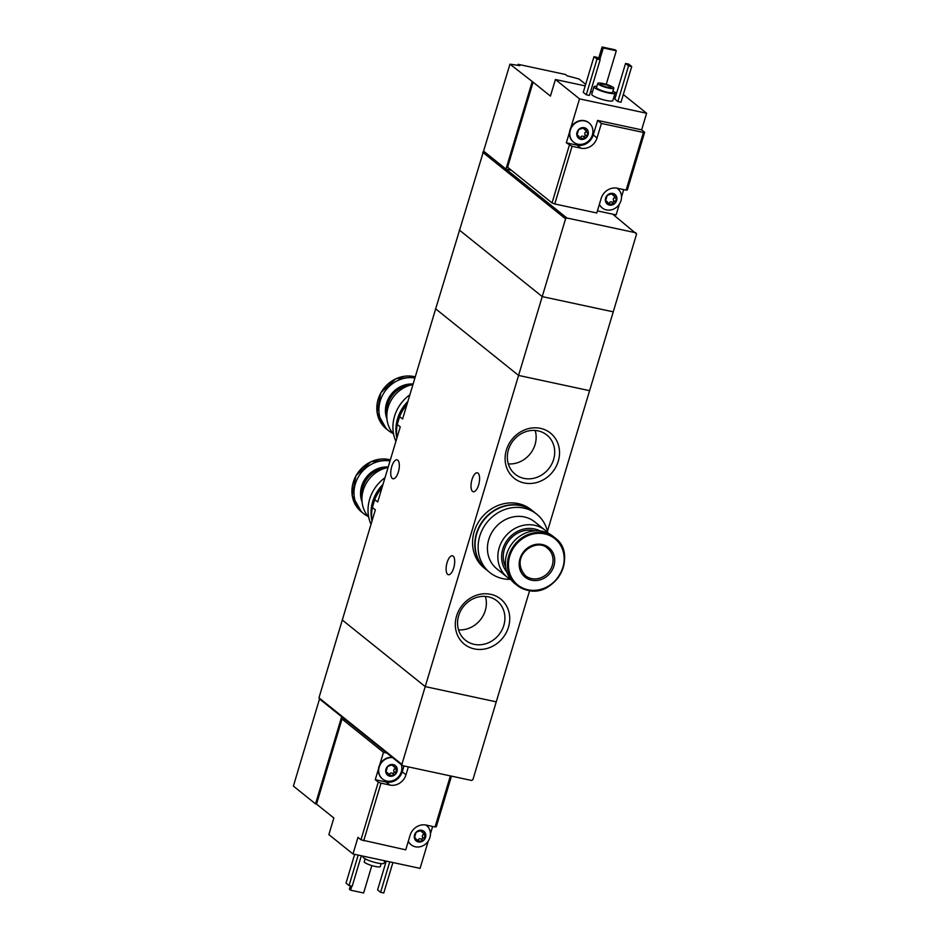 <?xml version="1.0" encoding="UTF-8"?>
<svg xmlns="http://www.w3.org/2000/svg" width="940" height="940" viewBox="0 0 940 940"><rect width="100%" height="100%" fill="white"/><g stroke="black" fill="none" stroke-linecap="round" stroke-linejoin="round"><path stroke-width="1.41" d="M406.903 404.694A39.856 35.814 128.8 0 0 399.629 416.596L397.256 424.481L400.252 426.878L377.715 501.972L374.731 499.575L372.369 507.459L375.354 509.856L342.301 620.012L425.221 686.6L496.25 701.839L472.914 779.636L471.622 780.459L402.555 765.642L401.885 764.396L425.221 686.6L496.25 701.839L529.62 590.626M397.256 424.481A39.856 35.814 128.8 0 0 396.95 437.887M399.629 416.596L402.614 418.993L435.666 308.849L518.574 375.436L425.221 686.6L342.301 620.012L318.965 697.809L401.885 764.396M372.369 507.459A39.856 35.814 128.8 0 0 372.052 520.866M382.016 487.672A39.856 35.814 128.8 0 0 374.731 499.575M558.266 461.235A28.976 26.026 128.8 0 0 526.423 429.239A28.976 26.026 128.8 0 0 512.241 476.51A28.976 26.026 128.8 0 0 558.266 461.235M508.481 627.18A28.976 26.026 128.8 0 0 476.627 595.196A28.976 26.026 128.8 0 0 462.445 642.466A28.976 26.026 128.8 0 0 508.481 627.18M612.727 214.179L636.591 234.048L589.603 390.676L518.574 375.436L589.603 390.676L547.456 531.194M447.663 574.375A9.694 3.877 102.1 0 1 446.841 563.506A9.694 3.877 102.1 0 1 452.434 555.775A9.694 3.877 102.1 0 1 454.196 566.056A9.694 3.877 102.1 0 1 448.38 574.716A9.694 3.877 102.1 0 1 447.663 574.375M472.562 491.397A9.694 3.877 102.1 0 1 471.727 480.528A9.694 3.877 102.1 0 1 477.332 472.797A9.694 3.877 102.1 0 1 479.095 483.078A9.694 3.877 102.1 0 1 473.267 491.738A9.694 3.877 102.1 0 1 472.562 491.397M392.297 478.425A9.694 3.877 102.1 0 1 391.463 467.544A9.694 3.877 102.1 0 1 397.068 459.825A9.694 3.877 102.1 0 1 398.83 470.106A9.694 3.877 102.1 0 1 393.002 478.765A9.694 3.877 102.1 0 1 392.297 478.425M458.532 629.859A25.204 22.642 128.8 0 0 485.275 610.53A25.204 22.642 128.8 0 0 485.393 596.418M503.816 625.429A25.204 22.642 128.8 0 0 497.013 600.93A25.204 22.642 128.8 0 0 463.573 606.406A25.204 22.642 128.8 0 0 465.453 640.234A25.204 22.642 128.8 0 0 503.816 625.429M508.317 463.902A25.204 22.642 128.8 0 0 535.06 444.585A25.204 22.642 128.8 0 0 535.177 430.461M553.601 459.472A25.204 22.642 128.8 0 0 546.798 434.973A25.204 22.642 128.8 0 0 513.357 440.449A25.204 22.642 128.8 0 0 515.238 474.277A25.204 22.642 128.8 0 0 553.601 459.472M548.279 533.286A30.162 27.107 128.8 0 0 545.094 530.207A30.162 27.107 128.8 0 0 505.062 536.752A30.162 27.107 128.8 0 0 507.306 577.254A30.162 27.107 128.8 0 0 511.007 579.698M507.306 577.254L496.884 568.876A30.162 27.107 -51.2 0 1 491.138 533.709A30.162 27.107 -51.2 0 1 524.309 516.941A30.162 27.107 -51.2 0 1 534.672 521.841L545.094 530.207M539.948 530.889A26.861 24.134 128.8 0 0 508.035 539.137A26.861 24.134 128.8 0 0 506.872 572.072M534.801 530.806A25.098 22.56 128.8 0 0 509.269 540.124A25.098 22.56 128.8 0 0 505.673 567.067M552.967 536.246A30.386 27.307 128.8 0 0 512.653 542.838A30.386 27.307 128.8 0 0 514.909 583.634L516.976 585.291A30.386 27.307 128.8 0 0 527.422 590.226A30.386 27.307 128.8 0 0 560.816 573.33A30.386 27.307 128.8 0 0 555.035 537.915A30.386 27.307 128.8 0 0 514.721 544.507A30.386 27.307 128.8 0 0 516.976 585.291L527.481 590.261C555.305 598.052 578.347 554.306 555.035 537.915L552.967 536.246M531.594 580.203A18.941 17.014 128.8 0 0 554.318 556.597A18.941 17.014 128.8 0 0 524.931 550.288A18.941 17.014 128.8 0 0 531.594 580.203M547.797 532.745A37.435 33.64 128.8 0 0 536.728 514.168A37.435 33.64 128.8 0 0 487.061 522.299A37.435 33.64 128.8 0 0 489.846 572.542A37.435 33.64 128.8 0 0 502.712 578.629A37.435 33.64 128.8 0 0 510.373 579.346M536.728 514.168L533.72 511.748A37.435 33.64 128.8 0 0 484.053 519.879A37.435 33.64 128.8 0 0 486.838 570.122L489.846 572.542M533.567 511.63A37.435 33.64 128.8 0 0 533.415 511.513L531.159 509.691A37.435 33.64 128.8 0 0 481.491 517.822A37.435 33.64 128.8 0 0 484.276 568.066L486.532 569.887A37.435 33.64 128.8 0 0 486.685 570.004M533.415 511.513A37.435 33.64 128.8 0 0 483.748 519.632A37.435 33.64 128.8 0 0 486.532 569.887M417.337 840.536A1.234 1.105 -51.2 0 0 418.006 839.937A2.162 1.939 -51.2 0 1 420.885 838.974A1.234 1.105 -51.2 0 0 422.542 837.246A2.162 1.939 -51.2 0 1 423.435 834.297L424.927 835.495L423.975 840.055A6.169 5.534 128.8 0 0 425.585 837.305A6.169 5.534 128.8 0 0 425.714 834.238A6.169 5.534 128.8 0 0 421.802 830.314A6.169 5.534 128.8 0 0 416.15 832.194A6.169 5.534 128.8 0 0 414.411 837.998A6.169 5.534 128.8 0 0 418.323 841.934A6.169 5.534 128.8 0 0 423.975 840.055L418.323 841.934L415.186 837.857A2.162 1.939 -51.2 0 0 414.387 837.493M424.927 835.495L425.714 834.238L422.941 832.781L421.802 830.314L416.15 832.194L414.411 837.998L415.363 838.68L414.411 837.998M421.226 830.326L422.448 831.312L421.802 830.314M425.714 834.238L424.445 833.31M417.348 840.677L418.323 841.934M388.749 774.795A1.234 1.105 -51.2 0 0 389.43 774.196A2.162 1.939 -51.2 0 1 392.309 773.232A1.234 1.105 -51.2 0 0 393.966 771.505A2.162 1.939 -51.2 0 1 394.859 768.556L396.351 769.754L395.399 774.302A6.169 5.534 128.8 0 0 397.009 771.564A6.169 5.534 128.8 0 0 397.138 768.497A6.169 5.534 128.8 0 0 393.226 764.573A6.169 5.534 128.8 0 0 387.574 766.441A6.169 5.534 128.8 0 0 385.823 772.257A6.169 5.534 128.8 0 0 389.736 776.182A6.169 5.534 128.8 0 0 395.399 774.302L389.736 776.182L387.926 773.173L385.811 772.151M396.351 769.754L397.138 768.497L394.365 767.04L393.226 764.573L387.574 766.441L385.823 772.257M392.65 764.584L393.872 765.559L393.226 764.573M397.138 768.497L395.869 767.569M388.772 774.936L389.736 776.182M450.389 775.9L435.055 826.977L436.278 826.8L451.482 776.135M408.36 766.887L405.974 774.818L402.214 771.787A13.653 12.267 -51.2 0 1 386.117 782.033L375.26 779.695L378.279 782.127L360.972 839.796L405.728 849.831L410.087 835.308A13.653 12.267 128.8 0 1 426.184 825.073L435.055 826.977M363.698 840.818L381.005 783.149L389.889 785.053A13.653 12.267 128.8 0 0 405.974 774.818M381.005 783.149L378.279 782.127M360.972 839.796L357.964 837.375L352.982 853.966L420.074 868.36L428.276 841.018M430.438 833.792L432.647 826.46M315.535 803.876L293.386 786.087L319.529 698.961L341.666 716.75L315.535 803.876L316.522 804.088L342.031 719.03L383.485 752.317L379.784 764.655A12.326 11.08 -51.2 0 1 392.238 757.358M316.522 804.088L333.853 818L328.871 834.602L352.982 853.966M382.404 778.896A12.326 11.08 -51.2 0 1 382.251 778.778A12.326 11.08 -51.2 0 1 378.468 769.026L375.26 779.695M319.529 698.961L318.965 697.809M342.031 719.03L345.427 719.758M341.666 716.75L402.555 765.642M365.131 858.808L364.25 861.721A8.366 1.516 16.7 0 0 371.829 865.576A8.366 1.516 16.7 0 0 380.277 866.527L381.158 863.613M363.169 856.152L362.969 856.81A11.01 1.986 16.7 0 0 372.945 861.874A11.01 1.986 16.7 0 0 384.061 863.143L384.765 860.782M358.187 855.083L349.046 885.55L346.026 883.13L354.662 854.331M349.046 885.55L352.195 886.232L361.336 855.752M389.748 861.851L380.606 892.318L377.598 889.898L386.234 861.099M380.606 892.318L383.767 893L392.908 862.532M351.807 886.15L350.596 890.192L349.386 889.228L350.409 885.844M350.596 890.192L363.615 892.988L371.84 865.576M386.869 753.046L383.485 752.317M402.214 771.787L403.965 765.947M410.98 844.649A12.326 11.08 -51.2 0 1 410.839 844.519A12.326 11.08 -51.2 0 1 408.254 841.418M379.784 764.655A12.326 11.08 128.8 0 0 378.468 769.026M392.544 757.605A12.326 11.08 128.8 0 0 379.913 765.242A12.326 11.08 128.8 0 0 382.556 779.025A12.326 11.08 128.8 0 0 401.321 771.775A12.326 11.08 128.8 0 0 401.31 764.655M395.505 767.522A1.234 1.105 -51.2 0 1 394.859 768.556M394.365 767.04L393.049 765.982A2.162 1.939 -51.2 0 1 392.38 764.667M385.811 771.752A2.162 1.939 -51.2 0 1 386.599 772.116L387.926 773.173M408.324 841.194A12.326 11.08 128.8 0 0 411.132 844.766A12.326 11.08 128.8 0 0 429.909 837.516A12.326 11.08 128.8 0 0 426.584 825.543A12.326 11.08 128.8 0 0 425.855 825.014M424.081 833.263A1.234 1.105 -51.2 0 1 423.435 834.297M422.941 832.781L421.625 831.724A2.162 1.939 -51.2 0 1 420.956 830.408M482.655 152.221L565.563 218.82L542.227 296.605L459.308 230.018L542.227 296.605L613.256 311.845L542.227 296.605L518.574 375.436L435.666 308.849L509.974 64.178A132.117 23.853 16.7 0 1 519.773 65.659L518.105 64.32L565.457 74.483L567.126 75.823A132.117 23.853 16.7 0 1 579.028 78.995L585.679 84.33M579.839 138.074L576.89 135.395L578.629 129.591A6.169 5.534 128.8 0 0 577.019 132.34A6.169 5.534 128.8 0 0 576.89 135.395A6.169 5.534 128.8 0 0 580.803 139.332A6.169 5.534 128.8 0 0 586.466 137.452A6.169 5.534 128.8 0 0 588.205 131.647A6.169 5.534 128.8 0 0 584.292 127.711A6.169 5.534 128.8 0 0 578.629 129.591L584.292 127.711L585.432 130.178L586.924 130.707M576.878 134.902A2.162 1.939 -51.2 0 1 577.665 135.254L578.993 136.323L576.89 135.395M579.816 137.933A1.234 1.105 -51.2 0 0 580.485 137.334A2.162 1.939 -51.2 0 1 583.376 136.382L584.868 137.581L580.803 139.332M584.868 137.581L586.466 137.452L588.205 131.647M583.716 127.723L584.938 128.71L584.292 127.711M608.415 203.816L605.477 201.148L607.216 195.332A6.169 5.534 128.8 0 0 605.607 198.082A6.169 5.534 128.8 0 0 605.477 201.148A6.169 5.534 128.8 0 0 609.39 205.073A6.169 5.534 128.8 0 0 615.042 203.193A6.169 5.534 128.8 0 0 616.781 197.388A6.169 5.534 128.8 0 0 612.868 193.452A6.169 5.534 128.8 0 0 607.216 195.332L612.868 193.452L614.008 195.931L615.512 196.448M605.454 200.643A2.162 1.939 -51.2 0 1 606.253 200.996L607.569 202.065L605.477 201.148M608.403 203.675A1.234 1.105 -51.2 0 0 609.073 203.075A2.162 1.939 -51.2 0 1 611.952 202.124L613.444 203.322L609.39 205.073M613.444 203.322L615.042 203.193L616.781 197.388M612.293 193.464L613.514 194.451L612.868 193.452M585.209 85.892L555.411 79.501L550.429 96.092L533.097 82.18L507.588 167.226L552.038 202.934L554.764 203.968L572.072 146.299L566.327 142.845L577.184 145.171A13.653 12.267 -51.2 0 0 593.269 134.937L597.629 120.414L641.632 129.849L646.614 113.258L623.314 94.54M552.038 202.934L569.346 145.265M554.764 203.968L596.794 212.981L601.154 198.458A13.653 12.267 128.8 0 1 617.251 188.223L626.122 190.127L643.43 132.458L601.4 123.434L597.041 137.957L593.269 134.937M572.072 146.299L580.955 148.203A13.653 12.267 128.8 0 0 597.041 137.957M626.122 190.127L627.344 189.939L644.652 132.27L643.43 132.458M555.411 79.501L579.522 98.865L570.839 127.793A12.326 11.08 -51.2 0 1 588.757 122.694A12.326 11.08 -51.2 0 1 588.91 122.823M573.471 142.046A12.326 11.08 -51.2 0 1 573.318 141.928A12.326 11.08 -51.2 0 1 569.534 132.164L566.327 142.845M597.429 210.889L616.123 214.908L619.343 204.168M644.652 132.27L641.632 129.849M621.505 196.93L623.702 189.61M612.915 91.11A11.01 1.986 -163.3 0 1 615.077 93.107L612.845 100.568A11.01 1.986 -163.3 0 1 603.927 99.922A11.01 1.986 -163.3 0 1 592.423 95.293A11.01 1.986 -163.3 0 1 591.754 94.247L593.986 86.774A11.01 1.986 -163.3 0 1 596.888 86.292M617.862 101.544L614.842 99.123L625.547 63.438L628.707 64.12L631.715 66.54L621.011 102.225L617.862 101.544L628.566 65.859L625.547 63.438M586.29 94.775L583.27 92.355L593.974 56.67L597.135 57.352L600.143 59.772L589.439 95.445L586.29 94.775L596.994 59.091L593.974 56.67M592.423 92.002L590.59 91.615M579.522 98.865L646.614 113.258M616.781 92.66L614.56 92.191M533.097 82.18L509.974 64.178M483.83 151.305L505.978 169.094L511.337 170.246M532.111 81.968L505.978 169.094L566.855 217.986L565.563 218.82M635.922 232.803L566.855 217.986M598.275 84.177A8.366 1.516 -163.3 0 1 597.769 83.39A8.366 1.516 -163.3 0 1 606.218 84.342A8.366 1.516 -163.3 0 1 613.797 88.196A8.366 1.516 -163.3 0 1 607.017 87.702A8.366 1.516 -163.3 0 1 598.275 84.177M600.848 84.729A5.511 0.999 -163.3 0 1 600.507 84.212A5.511 0.999 -163.3 0 1 606.065 84.835A5.511 0.999 -163.3 0 1 611.047 87.373A5.511 0.999 -163.3 0 1 606.594 87.044A5.511 0.999 -163.3 0 1 600.848 84.729M613.797 88.196L612.551 92.343A8.366 1.516 -163.3 0 1 605.771 91.85A8.366 1.516 -163.3 0 1 597.041 88.325A8.366 1.516 -163.3 0 1 596.524 87.538L597.769 83.39M615.077 93.107A11.01 1.986 -163.3 0 1 606.171 92.461A11.01 1.986 -163.3 0 1 594.668 87.819A11.01 1.986 -163.3 0 1 593.986 86.774M631.715 66.54L628.566 65.859M600.143 59.772L596.994 59.091M602.07 47L615.089 49.797L616.299 50.76L603.28 47.964L602.07 47L598.615 58.538M616.299 50.76L606.218 84.342M603.28 47.964L599.814 59.502M517.799 65.342L518.105 64.32M602.047 207.787A12.326 11.08 -51.2 0 1 601.894 207.67A12.326 11.08 -51.2 0 1 599.321 204.556M601.4 123.434L597.629 120.414M599.391 204.333A12.326 11.08 128.8 0 0 602.199 207.916A12.326 11.08 128.8 0 0 618.567 205.237A12.326 11.08 128.8 0 0 617.639 188.682A12.326 11.08 128.8 0 0 616.922 188.153M615.148 196.413A1.234 1.105 -51.2 0 1 614.502 197.435A2.162 1.939 -51.2 0 0 613.609 200.396A1.234 1.105 -51.2 0 1 611.952 202.124M614.008 195.931L612.692 194.862A2.162 1.939 -51.2 0 1 612.022 193.558M570.839 127.793A12.326 11.08 128.8 0 0 569.993 129.943A12.326 11.08 128.8 0 0 569.534 132.164M570.298 130.178A12.326 11.08 128.8 0 0 573.623 142.163A12.326 11.08 128.8 0 0 589.979 139.496A12.326 11.08 128.8 0 0 589.063 122.94A12.326 11.08 128.8 0 0 570.298 130.178M586.572 130.672A1.234 1.105 -51.2 0 1 585.926 131.694A2.162 1.939 -51.2 0 0 585.033 134.655A1.234 1.105 -51.2 0 1 583.376 136.382M585.432 130.178L584.116 129.121A2.162 1.939 -51.2 0 1 583.435 127.805M368.68 517.035A30.162 27.107 -51.2 0 1 364.109 487.766A30.162 27.107 -51.2 0 1 388.055 467.521M361.959 497.801A25.098 22.56 -51.2 0 1 385.882 468.014M361.959 500.28A25.098 22.56 -51.2 0 1 388.067 467.474M362.088 502.019A25.098 22.56 -51.2 0 1 365.919 477.755A25.098 22.56 -51.2 0 1 388.208 467.015M368.198 516.483A30.386 27.307 -51.2 0 1 363.522 513.522A30.386 27.307 -51.2 0 1 357.447 478.648A30.386 27.307 -51.2 0 1 390.018 460.988M371.018 524.309A37.435 33.64 -51.2 0 1 385.001 477.72M372.029 520.948A37.435 33.64 -51.2 0 1 382.991 484.417M371.747 518.257A37.435 33.64 -51.2 0 1 382.745 485.216M393.578 434.057A30.162 27.107 -51.2 0 1 388.995 404.788A30.162 27.107 -51.2 0 1 412.954 384.542A25.098 22.56 -51.2 0 0 386.857 417.301M386.857 414.822A25.098 22.56 -51.2 0 1 410.78 385.036M386.974 419.04A25.098 22.56 -51.2 0 1 390.817 394.777A25.098 22.56 -51.2 0 1 413.106 384.037M393.096 433.505A30.386 27.307 -51.2 0 1 388.408 430.544A30.386 27.307 -51.2 0 1 382.345 395.67A30.386 27.307 -51.2 0 1 414.904 378.009M395.916 441.33A37.435 33.64 -51.2 0 1 409.887 394.741M396.927 437.97A37.435 33.64 -51.2 0 1 407.878 401.439M396.645 435.279A37.435 33.64 -51.2 0 1 407.643 402.238M527.916 589.779A29.657 26.649 128.8 0 0 563.518 552.802A29.657 26.649 128.8 0 0 517.482 542.932A29.657 26.649 128.8 0 0 527.916 589.779M531.523 578.594A17.613 15.827 128.8 0 0 550.887 568.794A17.613 15.827 128.8 0 0 547.527 548.267C536 537.093 508.517 556.363 525.472 575.738A17.613 15.827 128.8 0 0 531.523 578.594M389.889 785.053L386.117 782.033M392.309 773.232L393.801 774.443M389.43 774.196L390.923 775.394M393.966 771.505L395.47 772.715M420.885 838.974L422.377 840.184M418.006 839.937L419.498 841.136M422.542 837.246L424.046 838.457M414.387 837.893L415.363 838.68M580.955 148.203L577.184 145.171M605.454 201.042L606.429 201.818M609.073 203.075L610.565 204.286M613.609 200.396L615.113 201.595M614.502 197.435L615.994 198.645M576.878 135.29L577.841 136.077M580.485 137.334L581.989 138.532M585.033 134.655L586.525 135.853M585.926 131.694L587.418 132.893M361.442 511.865A30.386 27.307 -51.2 0 1 356.002 475.805A30.386 27.307 -51.2 0 1 390.359 459.86L370.971 461.704L355.943 475.734L352.195 495.474L361.442 511.865L363.522 513.522M386.34 428.887A30.386 27.307 -51.2 0 1 380.9 392.826A30.386 27.307 -51.2 0 1 415.245 376.881L395.858 378.726L380.841 392.755L377.093 412.495L386.34 428.887L388.408 430.544"/></g></svg>
